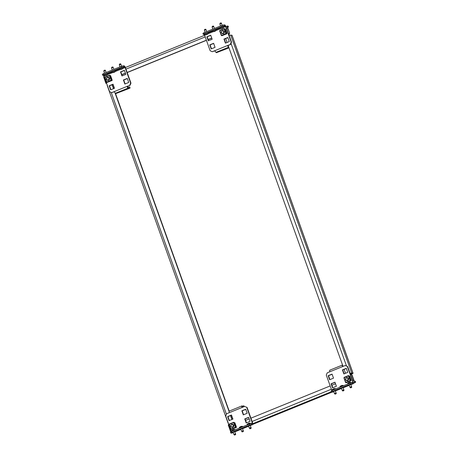 <?xml version="1.0" encoding="UTF-8"?>
<svg xmlns="http://www.w3.org/2000/svg" width="458" height="458" viewBox="0 0 458 458"><rect width="100%" height="100%" fill="white"/><g stroke="black" fill="none" stroke-linecap="round" stroke-linejoin="round"><path stroke-width="0.69" d="M231.937 35.255L230.7 35.111L351.704 373.052L352.941 373.196A2.015 0.292 160.3 0 1 353.044 373.247L232.04 35.3A2.015 0.292 -19.7 0 0 231.937 35.255L352.941 373.196M350.152 373.522L352.225 373.539L350.656 374.312M227.74 26.85L228.439 26.93L228.147 26.117L227.454 26.037A2.015 0.561 67.9 0 0 227.368 26.049A2.015 0.561 67.9 0 0 227.494 27.846L229.647 33.125L227.769 27.875A1.145 0.321 67.9 0 1 227.695 26.856A1.145 0.321 67.9 0 1 227.74 26.85L227.655 26.885M227.649 27.469L228.439 26.93M353.467 383.375L355.643 382.207L353.41 382.751M355.643 382.207L355.356 381.394L354.658 381.314A1.145 0.321 67.9 0 1 353.92 380.203L352.042 374.953L350.427 374.3M353.044 373.247A2.015 0.292 160.3 0 1 351.773 373.997L350.817 374.386M228.13 423.226L107.126 85.285A2.015 0.292 -19.7 0 1 107.252 85.114M231.943 419.476L230.546 415.578M229.063 411.439L114.987 92.831M113.492 88.663L112.096 84.759M232.172 419.385L230.775 415.48M231.267 431.476L225.72 415.978L226.687 413.729L229.315 412.658A1.74 0.487 -112.1 0 1 229.2 411.112L115.387 93.22M113.721 88.571L112.325 84.667M230.849 431.762A2.015 0.561 -112.1 0 1 230.179 430.394L228.302 425.144L228.685 424.257M351.767 374.925L353.65 380.174A2.015 0.561 67.9 0 0 354.95 382.127M335.514 383.764L331.918 385.224M330.178 385.934L250.921 418.171M249.181 418.881L245.585 420.341M350.387 374.186L352.042 374.953M106.748 83.705L105.907 83.316L104.029 78.066A2.015 0.561 -112.1 0 1 103.897 76.274A2.015 0.561 -112.1 0 1 103.983 76.263M228.765 34.51L229.378 33.09M121.799 74.625L125.395 73.165M127.135 72.456L206.392 40.212M208.132 39.508L211.728 38.043M229.647 33.125L228.897 34.871M121.845 74.751L125.44 73.286M127.181 72.576L206.438 40.338M208.178 39.628L211.773 38.169M351.704 373.052A2.015 0.292 160.3 0 0 350.107 373.402M229.109 35.461A2.015 0.292 -19.7 0 1 230.7 35.111M225.662 38.564L227.059 42.468M228.13 45.451L343.042 366.394M344.113 369.377L345.509 373.281M110.006 72.685L108.701 72.999L110.006 72.685M117.746 69.542L116.435 69.856L117.746 69.542M115.708 93.272L115.828 93.609L117.065 93.106L115.468 93.249A1.74 0.487 -112.1 0 1 114.345 91.566L127.032 86.402A1.74 0.487 67.9 0 0 128.154 88.085L128.44 88.239M115.828 93.609L129.677 88.262L130.078 87.988L129.728 87.014L128.332 87.409M123.746 66.759L121.656 67.326L121.307 66.353L123.397 65.786L123.746 66.759L124.616 66.857L125.063 67.532L130.633 83.081L130.959 83.121L129.992 85.371L127.032 86.402L128.24 87.163L128.589 88.136M130.078 87.988L128.515 88.451M102.701 75.318L102.357 74.345L103.359 73.652L103.708 74.625L102.701 75.318L103.571 75.415L104.018 76.091L109.588 91.646L111.718 92.636L114.345 91.566M123.397 65.786L124.267 65.889A1.74 0.487 -112.1 0 1 125.389 67.566L130.959 83.121M121.96 75.942L125.824 74.368L124.376 70.314L120.506 71.889L121.96 75.942M113.04 84.209L109.176 85.778L110.624 89.831L114.494 88.257L113.04 84.209M124.857 84.043L128.727 82.469L127.278 78.415L123.408 79.99L124.857 84.043M129.666 85.331L130.633 83.081M103.708 74.625L121.656 67.326M103.359 73.652L121.307 66.353M124.427 70.463L120.832 71.929L122.229 75.828M113.097 84.358L109.496 85.818L110.893 89.722M127.33 78.564L123.734 80.03L125.131 83.928M127.358 86.442L129.992 85.371M111.718 92.636L114.403 91.715M123.734 80.03L123.408 79.99M109.496 85.818L109.176 85.778M120.832 71.929L120.506 71.889M129.402 86.974L129.751 87.947M103.914 70.933L104.121 70.343L105.111 70.12M105.981 75.347L106.084 75.324A3.544 2.536 61.7 0 0 106.285 75.312L106.382 75.284A3.544 3.366 -83.4 0 0 106.611 75.152L106.743 75.129A3.544 0.83 72.3 0 1 106.708 75.215L106.737 75.221A3.544 2.536 61.7 0 0 106.92 75.146L106.891 75.186A3.544 3.366 96.6 0 1 106.662 75.318L106.594 75.352A3.544 0.83 72.3 0 1 106.577 75.364A3.544 0.83 72.3 0 1 106.537 75.375L106.376 75.438A3.544 2.536 -118.3 0 1 106.193 75.513L106.096 75.547A3.544 3.366 96.6 0 1 106.09 75.547A3.544 3.366 96.6 0 1 105.844 75.61L105.718 75.639A3.544 0.83 -107.7 0 0 105.775 75.61L105.741 75.61A3.544 2.536 -118.3 0 1 105.535 75.616L105.569 75.581A3.544 3.366 -83.4 0 0 105.821 75.513L105.884 75.478A3.544 0.83 -107.7 0 0 105.918 75.387L105.981 75.347M106.577 75.364A3.572 3.572 0 0 0 107.704 74.528L107.361 73.595L104.178 74.809L104.556 75.662M107.739 74.448L104.464 75.616M103.897 71.156L105.317 70.658M103.909 71.385L104.121 70.343M107.252 77.562A1.563 1.489 96.6 0 1 108.271 77.265M106.972 77.768A1.563 1.489 96.6 0 1 109.542 78.616A1.563 1.489 96.6 0 1 106.76 79.589M112.004 80.03L110.973 80.013L111.449 80.471M109.393 75.604L105.065 77.368L105.042 77.058L109.37 75.295L109.485 75.862L110.636 75.816M106.479 81.919L105.065 77.368M107.911 80.373A1.563 1.489 96.6 0 1 106.989 79.852M111.122 80.276L109.485 75.862M111.506 80.631L106.96 82.371L106.422 81.902L104.934 77.757M105.042 77.058L109.359 75.301M109.388 75.295L109.771 75.77M107.939 77.408A1.437 1.363 96.6 0 1 108.598 80.161A1.437 1.363 96.6 0 1 107.619 80.167M104.974 77.717L105.019 77.207M109.353 75.444L110.355 75.421L110.481 75.776M111.254 79.915L111.157 80.465M111.987 79.984L112.153 80.448L111.414 80.362M106.823 82.228L106.456 81.862M112.153 80.448L107.212 82.377M106.914 82.343L106.617 82.308M107.395 77.642A1.231 1.168 96.6 0 1 108.901 78.341A1.231 1.168 96.6 0 1 108.214 79.932A1.231 1.168 96.6 0 1 106.708 79.234A1.231 1.168 96.6 0 1 107.395 77.642M107.39 77.499A1.391 1.322 96.6 0 1 109.164 78.61A1.391 1.322 96.6 0 1 107.693 80.179A1.391 1.322 96.6 0 1 107.39 77.499M111.649 67.784L111.855 67.194L112.845 66.977M113.716 72.198L113.819 72.175A3.544 2.536 61.7 0 0 114.025 72.169L114.122 72.135A3.544 3.366 -83.4 0 0 114.351 72.009L114.477 71.98A3.544 0.83 72.3 0 1 114.443 72.072L114.477 72.072A3.544 2.536 61.7 0 0 114.66 71.998L114.626 72.038A3.544 3.366 96.6 0 1 114.397 72.169L114.334 72.204A3.544 0.83 72.3 0 1 114.311 72.215A3.544 0.83 72.3 0 1 114.271 72.227L114.111 72.295A3.544 2.536 -118.3 0 1 113.933 72.37L113.836 72.398A3.544 3.366 96.6 0 1 113.824 72.398A3.544 3.366 96.6 0 1 113.578 72.461L113.452 72.49A3.544 0.83 -107.7 0 0 113.51 72.467L113.481 72.461A3.544 2.536 -118.3 0 1 113.275 72.473L113.303 72.433A3.544 3.366 -83.4 0 0 113.555 72.364L113.624 72.33A3.544 0.83 -107.7 0 0 113.658 72.244L113.716 72.198M114.311 72.215A3.572 3.572 0 0 0 115.445 71.379L115.095 70.446L111.912 71.66L112.29 72.513A3.572 3.572 0 0 0 113.452 72.49L113.452 72.49M115.479 71.299L112.204 72.473M111.632 68.007L113.052 67.509M111.649 68.236L111.855 67.194M119.389 64.635L119.59 64.046L120.586 63.828M121.456 69.049L121.553 69.032A3.544 2.536 61.7 0 0 121.759 69.021L121.857 68.992A3.544 3.366 -83.4 0 0 122.086 68.86L122.217 68.832A3.544 0.83 72.3 0 1 122.177 68.923L122.212 68.929A3.544 2.536 61.7 0 0 122.395 68.855L122.36 68.889A3.544 3.366 96.6 0 1 122.131 69.021L122.068 69.055A3.544 0.83 72.3 0 1 122.046 69.066A3.544 0.83 72.3 0 1 122.011 69.084L121.851 69.147A3.544 2.536 -118.3 0 1 121.668 69.221L121.57 69.25A3.544 3.366 96.6 0 1 121.565 69.255A3.544 3.366 96.6 0 1 121.318 69.318L121.187 69.341A3.544 0.83 -107.7 0 0 121.244 69.318L121.215 69.313A3.544 2.536 -118.3 0 1 121.009 69.324L121.038 69.284A3.544 3.366 -83.4 0 0 121.296 69.221L121.359 69.187A3.544 0.83 -107.7 0 0 121.393 69.095L121.456 69.049M122.046 69.066A3.572 3.572 0 0 0 123.179 68.236L122.836 67.297L119.647 68.517L120.03 69.37A3.572 3.572 0 0 0 121.187 69.347M123.213 68.15L119.939 69.324M119.366 64.864L120.786 64.366M119.383 65.088L119.59 64.046M248.574 426.009L250.211 425.419M245.82 427.245L244.515 427.56L245.82 427.245M240.839 429.152L242.477 428.568M238.086 430.394L236.775 430.709L238.086 430.394M233.099 432.3L234.736 431.717M251.826 424.463L249.736 425.03L249.387 424.056L251.476 423.495L251.826 424.463L252.69 424.566A1.74 0.487 67.9 0 0 252.764 424.555A1.74 0.487 67.9 0 0 252.656 423.009L247.085 407.454L244.629 406.429L242.001 407.5A1.74 0.487 67.9 0 1 241.887 405.948A1.74 0.487 67.9 0 1 241.961 405.937L242.397 405.988L242.746 406.962L242.282 406.916L242.282 407.385M242.574 407.265L242.746 406.962M242.488 406.235L243.885 405.84L244.166 406.618M241.887 405.948L229.2 411.112A1.74 0.487 -112.1 0 1 229.275 411.101M251.476 423.495L252.375 423.587L252.329 422.969L246.759 407.42M230.78 433.022L230.431 432.054L231.439 431.362L231.788 432.335L230.78 433.022L231.651 433.125A1.74 0.487 67.9 0 0 231.725 433.113A1.74 0.487 67.9 0 0 231.782 433.068M243.307 414.856L247.177 413.282L245.723 409.229L241.858 410.803L243.307 414.856M231.49 415.022L227.62 416.597L229.074 420.644L232.939 419.07L231.49 415.022M246.209 422.952L250.074 421.383L248.625 417.33L244.755 418.904L246.209 422.952M249.387 424.056L231.439 431.362M249.736 425.03L231.788 432.335M245.78 409.378L242.185 410.843L243.582 414.742M231.542 415.171L227.947 416.631L229.344 420.536M248.677 417.478L245.082 418.944L246.478 422.843M244.629 406.429L247.085 407.454M245.082 418.944L244.755 418.904M227.947 416.631L227.62 416.597M242.185 410.843L241.858 410.803M243.891 406.727L243.559 405.799M235.641 434.613L234.433 435.094L235.658 434.333M235.469 434.155L235.446 433.795L233.901 434.424L234.45 434.568M235.647 434.27L235.612 434.613M231.708 430.778L234.811 429.518A3.572 3.572 0 0 0 233.643 429.541L233.511 429.57A3.544 3.366 -83.4 0 0 233.265 429.633L233.162 429.667A3.544 2.536 61.7 0 0 232.979 429.736L232.819 429.804A3.544 0.83 -107.7 0 0 232.784 429.816A3.544 0.83 -107.7 0 0 232.761 429.827L232.698 429.862M234.811 429.518L235.011 429.907M234.633 434.854L233.901 434.424M231.645 424.658A1.231 1.168 96.6 0 1 233.151 425.356A1.231 1.168 96.6 0 1 232.464 426.948A1.231 1.168 96.6 0 1 230.958 426.249A1.231 1.168 96.6 0 1 231.645 424.658M231.639 424.514A1.391 1.322 96.6 0 1 233.414 425.625A1.391 1.322 96.6 0 1 231.943 427.188A1.391 1.322 96.6 0 1 231.639 424.514M231.502 424.577A1.563 1.489 96.6 0 1 232.521 424.28M231.221 424.784A1.563 1.489 96.6 0 1 233.792 425.631A1.563 1.489 96.6 0 1 231.009 426.604M236.254 427.045L235.223 427.028L235.698 427.486M233.603 422.459L233.735 422.877L234.897 422.808L236.38 426.953M230.729 428.934L229.183 424.772L229.286 424.074L233.609 422.316L229.286 424.074M232.16 427.388A1.563 1.489 96.6 0 1 231.238 426.867M235.366 427.291L233.735 422.877M235.756 427.646L231.422 429.409L230.672 428.917M230.677 428.906L229.183 424.772M232.189 424.417A1.437 1.363 96.6 0 1 232.847 427.177A1.437 1.363 96.6 0 1 231.868 427.177M229.223 424.726L229.269 424.223M234.731 422.791L233.866 422.35L234.021 422.786M235.504 426.93L235.406 427.48M236.236 426.993L236.402 427.457L235.664 427.377M231.072 429.243L230.706 428.877M236.402 427.457L231.462 429.392M231.164 429.358L230.866 429.323M243.375 431.465L242.167 431.946L243.393 431.19M243.204 431.007L243.181 430.652L241.635 431.281L242.185 431.425M243.387 431.127L243.347 431.47M239.442 427.629L242.545 426.369A3.572 3.572 0 0 0 241.377 426.392L241.246 426.421A3.544 3.366 -83.4 0 0 241.005 426.484L240.897 426.518A3.544 2.536 61.7 0 0 240.719 426.593L240.559 426.656A3.544 0.83 -107.7 0 0 240.519 426.667A3.544 0.83 -107.7 0 0 240.496 426.684L240.433 426.719M242.545 426.369L242.751 426.759M242.368 431.705L241.635 431.281M251.11 428.316L249.902 428.808L251.11 428.316M250.938 427.864L250.921 427.503L249.37 428.133L249.919 428.276M251.121 427.978L251.081 428.322M247.177 424.48L250.286 423.226A3.572 3.572 0 0 0 249.112 423.249L248.986 423.272A3.544 3.366 -83.4 0 0 248.74 423.341A3.544 3.366 -83.4 0 0 248.734 423.341L248.637 423.369A3.544 2.536 61.7 0 0 248.454 423.444L248.293 423.507A3.544 0.83 -107.7 0 0 248.253 423.524A3.544 0.83 -107.7 0 0 248.23 423.535L248.167 423.57M250.286 423.226L250.537 423.747M250.102 428.556L249.37 428.133M210.577 31.779L209.266 32.089L210.577 31.779M218.311 28.631L217.006 28.946L218.311 28.631M216.273 52.367L216.394 52.704L217.31 52.16L216.039 52.338A1.74 0.487 -112.1 0 1 214.916 50.655L227.603 45.497A1.74 0.487 67.9 0 0 228.725 47.18L228.748 47.18M224.317 25.848L222.227 26.415L221.878 25.442L223.968 24.875L224.317 25.848L225.181 25.951L225.634 26.621L231.198 42.176L231.525 42.21L230.557 44.46L227.603 45.497L228.399 46.206M216.394 52.704L228.994 47.861M203.272 34.407L202.923 33.434L203.93 32.741L204.279 33.715L203.272 34.407L204.142 34.51L204.589 35.18L210.159 50.735L212.283 51.725L214.916 50.655M223.968 24.875L224.832 24.978A1.74 0.487 -112.1 0 1 225.954 26.661L231.525 42.21M213.611 43.298L209.741 44.873L211.195 48.92L215.06 47.346L213.611 43.298M225.428 43.132L229.298 41.558L227.844 37.51L223.979 39.079L225.428 43.132M210.709 35.197L206.844 36.772L208.293 40.819L212.163 39.245L210.709 35.197M230.231 44.426L231.198 42.176M204.279 33.715L222.227 26.415M203.93 32.741L221.878 25.442M213.663 43.447L210.067 44.907L211.464 48.811M227.901 37.653L224.3 39.119L225.697 43.018M210.766 35.346L207.171 36.806L208.567 40.71M227.929 45.531L230.557 44.46M212.283 51.725L214.968 50.804M207.171 36.806L206.844 36.772M224.3 39.119L223.979 39.079M210.067 44.907L209.741 44.873M219.954 23.73L220.161 23.14L221.151 22.917M222.021 28.144L222.124 28.121A3.544 2.536 61.7 0 0 222.33 28.11L222.428 28.081A3.544 3.366 -83.4 0 0 222.657 27.949L222.783 27.921A3.544 0.83 72.3 0 1 222.748 28.012L222.783 28.018A3.544 2.536 61.7 0 0 222.96 27.944L222.931 27.984A3.544 3.366 96.6 0 1 222.703 28.115L222.64 28.15A3.544 0.83 72.3 0 1 222.617 28.161A3.544 0.83 72.3 0 1 222.577 28.173L222.416 28.236A3.544 2.536 -118.3 0 1 222.233 28.31L222.141 28.344A3.544 3.366 96.6 0 1 222.13 28.344A3.544 3.366 96.6 0 1 221.884 28.407L221.758 28.436A3.544 0.83 -107.7 0 0 221.815 28.407L221.781 28.407A3.544 2.536 -118.3 0 1 221.58 28.413L221.609 28.373A3.544 3.366 -83.4 0 0 221.861 28.31L221.924 28.276A3.544 0.83 -107.7 0 0 221.964 28.184L222.021 28.144M222.617 28.161A3.572 3.572 0 0 0 223.744 27.325L223.401 26.392L220.218 27.606L220.596 28.459A3.572 3.572 0 0 0 221.758 28.436L221.758 28.436M223.785 27.245L220.51 28.413M219.937 23.953L221.357 23.455M219.954 24.182L220.161 23.14M223.017 33.234A1.231 1.168 96.6 0 1 221.512 32.535A1.231 1.168 96.6 0 1 222.199 30.944A1.231 1.168 96.6 0 1 223.704 31.642A1.231 1.168 96.6 0 1 223.017 33.234M223.12 33.388A1.391 1.322 96.6 0 1 221.346 32.278A1.391 1.322 96.6 0 1 222.817 30.715A1.391 1.322 96.6 0 1 223.12 33.388M222.714 33.674A1.563 1.489 96.6 0 1 221.792 33.153M222.056 30.863A1.563 1.489 96.6 0 1 223.075 30.566M221.775 31.07A1.563 1.489 96.6 0 1 224.346 31.917A1.563 1.489 96.6 0 1 221.563 32.89M221.535 35.335L225.868 33.571L226.309 33.932L221.975 35.695L221.283 35.22M225.926 33.577L225.777 33.314L226.91 33.234L225.428 29.083L224.288 29.163L225.868 33.571M224.157 28.745L224.288 29.163M224.197 28.906L219.869 30.669L221.231 35.192M219.869 30.669L219.857 30.354L224.162 28.602L219.846 30.36M225.284 29.077L224.414 28.642M222.743 30.703A1.437 1.363 96.6 0 1 223.401 33.463A1.437 1.363 96.6 0 1 222.422 33.463M226.79 33.279L226.956 33.743L225.96 33.766M221.626 35.529L221.26 35.163M226.956 33.743L222.016 35.678M221.718 35.644L221.42 35.61M219.777 31.018L219.823 30.509M224.42 28.636L224.575 29.072M226.057 33.216L226.218 33.663M212.22 26.873L212.426 26.283L213.417 26.066M214.287 31.287L214.384 31.264A3.544 2.536 61.7 0 0 214.59 31.259L214.688 31.23A3.544 3.366 -83.4 0 0 214.916 31.098L215.048 31.07A3.544 0.83 72.3 0 1 215.014 31.161L215.042 31.167A3.544 2.536 61.7 0 0 215.226 31.092L215.197 31.127A3.544 3.366 96.6 0 1 214.968 31.259L214.899 31.293A3.544 0.83 72.3 0 1 214.876 31.304A3.544 0.83 72.3 0 1 214.842 31.321L214.682 31.384A3.544 2.536 -118.3 0 1 214.499 31.459L214.401 31.488A3.544 3.366 96.6 0 1 214.396 31.493A3.544 3.366 96.6 0 1 214.149 31.556L214.023 31.579A3.544 0.83 -107.7 0 0 214.081 31.556L214.046 31.55A3.544 2.536 -118.3 0 1 213.84 31.562L213.875 31.522A3.544 3.366 -83.4 0 0 214.126 31.459L214.189 31.425A3.544 0.83 -107.7 0 0 214.224 31.333L214.287 31.287M214.876 31.304A3.572 3.572 0 0 0 216.01 30.474L215.666 29.535L212.483 30.755L212.861 31.608A3.572 3.572 0 0 0 214.018 31.585L214.023 31.579M216.044 30.388L212.77 31.562M212.203 27.102L213.623 26.604M212.214 27.325L212.426 26.283M204.486 30.022L204.686 29.432L205.682 29.215M206.552 34.436L206.65 34.413A3.544 2.536 61.7 0 0 206.856 34.407L206.953 34.373A3.544 3.366 -83.4 0 0 207.182 34.247L207.314 34.218A3.544 0.83 72.3 0 1 207.274 34.31L207.308 34.31A3.544 2.536 61.7 0 0 207.491 34.236L207.457 34.276A3.544 3.366 96.6 0 1 207.228 34.407L207.165 34.442A3.544 0.83 72.3 0 1 207.142 34.453A3.544 0.83 72.3 0 1 207.108 34.465L206.947 34.533A3.544 2.536 -118.3 0 1 206.764 34.608L206.667 34.636A3.544 3.366 96.6 0 1 206.661 34.636A3.544 3.366 96.6 0 1 206.415 34.699L206.283 34.728A3.544 0.83 -107.7 0 0 206.346 34.705L206.312 34.699A3.544 2.536 -118.3 0 1 206.106 34.705L206.14 34.671A3.544 3.366 -83.4 0 0 206.392 34.602L206.455 34.568A3.544 0.83 -107.7 0 0 206.489 34.482L206.552 34.436M207.142 34.453A3.572 3.572 0 0 0 208.276 33.617L207.932 32.684L204.743 33.898L205.127 34.751A3.572 3.572 0 0 0 206.283 34.728L206.283 34.728M208.31 33.537L205.035 34.711M204.468 30.245L205.888 29.747M204.48 30.474L204.686 29.432M349.145 385.098L350.782 384.514M346.391 386.334L345.08 386.649L346.391 386.334M341.405 388.247L343.042 387.657M338.657 389.483L337.346 389.798L338.657 389.483M333.67 391.39L335.308 390.806M342.555 365.032L342.532 365.032A1.74 0.487 67.9 0 0 342.458 365.037A1.74 0.487 67.9 0 0 342.573 366.589L329.886 371.747A1.74 0.487 -112.1 0 1 329.771 370.201A1.74 0.487 -112.1 0 1 329.846 370.19M342.905 366.005L342.847 366.474M352.391 383.558L350.301 384.125L349.952 383.151L352.042 382.585L352.391 383.558L353.261 383.655A1.74 0.487 67.9 0 0 353.336 383.649A1.74 0.487 67.9 0 0 353.221 382.098L347.656 366.549L345.2 365.518L342.573 366.589M352.042 382.585L352.941 382.682L352.895 382.064L347.33 366.509M331.352 392.117L331.002 391.143L332.004 390.451L332.353 391.424L331.352 392.117L332.216 392.214A1.74 0.487 67.9 0 0 332.29 392.208A1.74 0.487 67.9 0 0 332.353 392.163M331.838 390.571L326.285 375.068L327.252 372.818L329.886 371.747M334.958 382.212L331.094 383.787L332.542 387.834L336.412 386.26L334.958 382.212M343.878 373.946L347.742 372.371L346.294 368.324L342.424 369.892L343.878 373.946M332.061 374.112L328.191 375.686L329.64 379.734L333.51 378.159L332.061 374.112M349.952 383.151L332.004 390.451M350.301 384.125L332.353 391.424M335.01 382.361L331.415 383.821L332.811 387.726M346.345 368.472L342.75 369.932L344.147 373.837M332.113 374.26L328.518 375.72L329.915 379.625M345.2 365.518L347.656 366.549M328.518 375.72L328.191 375.686M342.75 369.932L342.424 369.892M331.415 383.821L331.094 383.787M351.681 387.411L350.473 387.892L351.698 387.13M351.509 386.953L351.486 386.592L349.941 387.222L350.49 387.365M351.692 387.067L351.652 387.411M347.748 383.575L350.851 382.315A3.572 3.572 0 0 0 349.683 382.338L349.551 382.367A3.544 3.366 -83.4 0 0 349.311 382.43L349.202 382.464A3.544 2.536 61.7 0 0 349.025 382.533L348.859 382.602A3.544 0.83 -107.7 0 0 348.824 382.613A3.544 0.83 -107.7 0 0 348.801 382.625L348.738 382.659M350.851 382.315L351.103 382.836M350.673 387.651L349.941 387.222M347.267 380.249A1.231 1.168 96.6 0 1 345.761 379.55A1.231 1.168 96.6 0 1 346.448 377.959A1.231 1.168 96.6 0 1 347.954 378.657A1.231 1.168 96.6 0 1 347.267 380.249M347.37 380.403A1.391 1.322 96.6 0 1 345.595 379.287A1.391 1.322 96.6 0 1 347.067 377.724A1.391 1.322 96.6 0 1 347.37 380.403M346.964 380.69A1.563 1.489 96.6 0 1 346.042 380.169M346.305 377.879A1.563 1.489 96.6 0 1 347.324 377.581M346.025 378.085A1.563 1.489 96.6 0 1 348.595 378.932A1.563 1.489 96.6 0 1 345.813 379.905M345.784 382.344L350.118 380.587L350.559 380.947L346.225 382.711L345.532 382.235M350.17 380.592L350.026 380.323L351.16 380.249L349.677 376.098L348.538 376.178L350.118 380.587M348.658 375.634L348.538 376.178M348.446 375.921L344.113 377.678L345.481 382.201M351.057 380.346L349.7 376.11M345.475 382.218L343.987 378.068M344.113 377.678L344.09 377.369L348.424 375.612L344.107 377.369M346.992 377.718A1.437 1.363 96.6 0 1 347.651 380.478A1.437 1.363 96.6 0 1 346.672 380.478M351.04 380.295L351.206 380.758L350.21 380.781M345.876 382.545L345.509 382.178M351.206 380.758L346.265 382.693M345.967 382.659L345.67 382.625M344.027 378.027L344.072 377.524M348.406 375.76L348.824 376.087M349.534 376.092L348.67 375.652M350.307 380.232L350.467 380.672M343.947 390.554L342.739 391.04L343.964 390.279M343.775 390.096L343.752 389.741L342.206 390.371L342.756 390.514M343.952 390.216L343.918 390.56M340.013 386.718L343.116 385.464A3.572 3.572 0 0 0 341.949 385.487L341.817 385.51A3.544 3.366 -83.4 0 0 341.571 385.573A3.544 3.366 -83.4 0 0 341.565 385.579L341.468 385.607A3.544 2.536 61.7 0 0 341.284 385.682L341.124 385.745A3.544 0.83 -107.7 0 0 341.09 385.762A3.544 0.83 -107.7 0 0 341.067 385.773L341.004 385.808M343.116 385.464L343.317 385.848M342.939 390.794L342.206 390.371M336.212 393.703L334.998 394.189L336.212 393.703M336.035 393.245L336.017 392.89L334.466 393.519L335.016 393.657M336.218 393.365L336.183 393.708M334.208 388.63L334.082 388.659A3.544 3.366 -83.4 0 0 333.836 388.722L333.733 388.756A3.544 2.536 61.7 0 0 333.55 388.831L333.39 388.894A3.544 0.83 -107.7 0 0 333.35 388.905A3.544 0.83 -107.7 0 0 333.332 388.916L333.264 388.957M332.273 389.867L335.37 388.607L335.582 388.997M335.204 393.943L334.466 393.519M331.226 391.773L252.845 423.661M252.902 424.28L331.838 392.174M351.303 373.407L351.504 373.968M226.458 414.255L111.22 92.401M353.65 380.174L352.677 380.569M331.357 389.237L252.106 421.475M230.792 430.148L230.179 430.394M104.029 78.066L104.642 77.82M125.956 69.147L205.207 36.909M226.521 28.241L227.494 27.846M231.015 43.407L346.523 366.022M115.468 93.249L128.154 88.085M104.018 76.091L104.991 75.696M107.607 74.631L112.725 72.553M115.347 71.482L120.46 69.404M123.082 68.339L125.063 67.532M103.571 75.415L104.292 75.123M107.516 73.812L112.027 71.98M115.25 70.669L119.761 68.832M122.984 67.521L124.616 66.857M105.414 70.538L105.1 70.103M104.596 70.709L104.281 70.274M112.107 79.932L110.624 75.782M111.386 79.898L109.897 75.747M106.64 81.77L105.157 77.625M106.731 82.034L111.065 80.27M106.96 82.371L111.288 80.608M113.149 67.389L112.834 66.96M112.33 67.561L112.015 67.131M120.889 64.246L120.569 63.811M120.07 64.418L119.75 63.983M242.001 407.5L229.315 412.658M252.329 422.969L250.52 423.707M252.69 424.566L250.257 425.556L252.764 424.555M248.648 426.209L242.522 428.699M240.908 429.358L234.788 431.848M233.174 432.507L231.651 433.125M234.748 434.207L234.794 434.785M236.357 426.948L234.874 422.797M235.635 426.913L234.147 422.763M233.643 422.62L229.309 424.383M230.889 428.785L229.406 424.64M230.981 429.049L235.315 427.285M231.204 429.381L235.538 427.623M242.482 431.058L242.528 431.642M250.217 427.915L250.268 428.493M216.039 52.338L228.725 47.18M204.589 35.18L205.556 34.785M208.178 33.72L213.296 31.642M215.913 30.577L221.031 28.493M223.653 27.428L225.634 26.621M204.142 34.51L204.858 34.218M208.087 32.907L212.598 31.07M215.821 29.759L220.332 27.921M223.556 26.61L225.181 25.951M221.454 23.335L221.14 22.9M220.636 23.507L220.321 23.072M226.189 33.199L224.701 29.049M221.443 35.071L219.96 30.926M221.764 35.667L226.092 33.909M213.72 26.484L213.405 26.049M212.901 26.656L212.586 26.22M205.986 29.627L205.665 29.198M205.167 29.799L204.846 29.369M352.895 382.064L351.091 382.796M353.261 383.655L350.828 384.646M349.214 385.304L343.094 387.794M341.479 388.447L335.353 390.937M333.745 391.596L332.216 392.214M350.788 387.004L350.834 387.582M350.439 380.214L348.95 376.064M345.693 382.087L344.21 377.942M346.008 382.682L350.341 380.919M343.053 390.153L343.099 390.731M335.319 393.296L335.365 393.88M252.896 424.308L331.884 392.18M227.368 26.049L225.943 26.627M204.629 35.295L125.377 67.538M103.914 70.589L103.897 71.053M104.544 75.662A3.572 3.572 0 0 0 105.718 75.639M105.38 70.435L106.13 72.524M103.943 71.574L104.516 73.183M110.647 75.793L112.13 79.938M108.014 77.413L108.609 77.482M107.693 80.179L108.288 80.247M111.655 67.441L111.632 67.904M113.12 67.292L113.865 69.381M111.678 68.425L112.256 70.034M119.389 64.292L119.366 64.761M120.855 64.143L121.616 66.267M119.412 65.282L119.99 66.891M248.654 426.232L242.528 428.722M240.919 429.375L234.794 431.865M233.179 432.524L231.725 433.113M232.784 429.816A3.572 3.572 0 0 0 231.651 430.652M235.612 434.155L234.679 431.556M233.78 434.19L233.042 432.146M231.788 431.218L231.616 430.732M232.263 424.429L232.859 424.497M231.943 427.188L232.538 427.257M240.519 426.667A3.572 3.572 0 0 0 239.385 427.503M243.347 431.012L242.419 428.407M241.515 431.047L240.782 428.997M239.523 428.07L239.351 427.589M248.253 423.524A3.572 3.572 0 0 0 247.125 424.354M251.087 427.864L250.154 425.264M249.249 427.898L248.517 425.848M247.263 424.921L247.091 424.44M219.96 23.387L219.937 23.85M221.426 23.232L222.187 25.362M219.983 24.371L220.561 25.98M222.496 33.474L223.092 33.543M222.817 30.715L223.412 30.783M225.451 29.094L226.933 33.239M221.225 35.203L219.737 31.058M212.22 26.53L212.203 26.999M213.686 26.381L214.436 28.47M212.249 27.514L212.821 29.129M204.486 29.678L204.468 30.142M205.951 29.524L206.701 31.619M204.508 30.663L205.087 32.272M342.458 365.037L329.771 370.201M353.336 383.649L350.834 384.663M349.219 385.321L343.099 387.811M341.485 388.464L335.365 390.96M333.75 391.613L332.29 392.208M348.824 382.613A3.572 3.572 0 0 0 347.691 383.449M351.652 386.953L350.725 384.354M349.82 386.987L349.088 384.938M347.828 384.016L347.656 383.529M346.746 380.489L347.341 380.558M347.067 377.724L347.662 377.793M341.09 385.762A3.572 3.572 0 0 0 339.956 386.592M343.918 390.101L342.985 387.502M342.086 390.136L341.347 388.086M340.094 387.159L339.922 386.678M335.382 388.607A3.572 3.572 0 0 0 334.214 388.63M333.35 388.905A3.572 3.572 0 0 0 332.222 389.741M336.183 393.25L335.25 390.645M334.346 393.285L333.613 391.235M332.359 390.308L332.187 389.827M336.218 393.708L336.229 393.422"/></g></svg>
